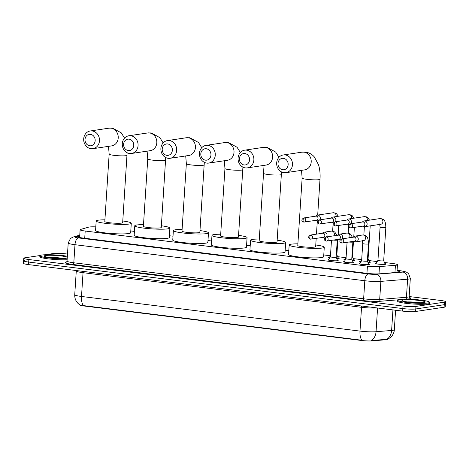 <?xml version="1.0" encoding="UTF-8"?>
<svg xmlns="http://www.w3.org/2000/svg" width="469" height="469" viewBox="0 0 469 469"><rect width="100%" height="100%" fill="white"/><g stroke="black" fill="none" stroke-linecap="round" stroke-linejoin="round"><path stroke-width="0.7" d="M337.416 260.113A5.118 0.58 -176.3 0 1 338.178 260.471A5.118 0.58 -176.3 0 1 337.58 260.705A5.118 0.58 -176.3 0 1 331.818 260.623A5.118 0.58 -176.3 0 1 327.966 259.814A5.118 0.58 -176.3 0 1 328.564 259.586A5.118 0.58 -176.3 0 1 328.775 259.556M353.022 262.054A5.118 0.58 -176.3 0 1 353.79 262.411A5.118 0.58 -176.3 0 1 353.186 262.646A5.118 0.58 -176.3 0 1 347.429 262.564A5.118 0.58 -176.3 0 1 343.578 261.755A5.118 0.58 -176.3 0 1 344.176 261.526A5.118 0.58 -176.3 0 1 344.381 261.497M368.628 263.994A5.118 0.58 -176.3 0 1 369.396 264.352A5.118 0.58 -176.3 0 1 368.798 264.586A5.118 0.58 -176.3 0 1 363.035 264.504A5.118 0.58 -176.3 0 1 359.184 263.695A5.118 0.58 -176.3 0 1 359.782 263.467A5.118 0.58 -176.3 0 1 359.987 263.437M338.096 257.798A5.44 0.616 -176.3 0 1 339.216 258.249A5.44 0.616 -176.3 0 1 338.583 258.495A5.44 0.616 -176.3 0 1 336.771 258.607M329.666 258.038A5.44 0.616 -176.3 0 1 328.353 257.545A5.44 0.616 -176.3 0 1 328.992 257.299A5.44 0.616 -176.3 0 1 329.525 257.241M353.702 259.738A5.44 0.616 -176.3 0 1 354.828 260.189A5.44 0.616 -176.3 0 1 354.189 260.436A5.44 0.616 -176.3 0 1 352.377 260.547M345.272 259.978A5.44 0.616 -176.3 0 1 343.959 259.486A5.44 0.616 -176.3 0 1 344.598 259.24A5.44 0.616 -176.3 0 1 345.131 259.181M369.308 261.679A5.44 0.616 -176.3 0 1 370.434 262.13A5.44 0.616 -176.3 0 1 369.795 262.376A5.44 0.616 -176.3 0 1 367.989 262.488M360.884 261.919A5.44 0.616 -176.3 0 1 359.571 261.426A5.44 0.616 -176.3 0 1 360.204 261.18A5.44 0.616 -176.3 0 1 360.743 261.122M384.92 263.619A5.44 0.616 -176.3 0 1 386.04 264.07A5.44 0.616 -176.3 0 1 385.407 264.317A5.44 0.616 -176.3 0 1 379.274 264.235A5.44 0.616 -176.3 0 1 375.177 263.367A5.44 0.616 -176.3 0 1 375.816 263.121A5.44 0.616 -176.3 0 1 376.349 263.062M95.799 226.879A9.591 1.085 3.7 0 0 88.6 227.148L80.58 229.441A9.591 1.085 3.7 0 0 80.111 229.74A9.591 1.085 3.7 0 0 85.188 231.029L367.415 266.116A9.591 1.085 3.7 0 0 379.456 266.597L395.426 265.296A9.591 1.085 3.7 0 0 396.334 265.196A9.591 1.085 3.7 0 0 397.454 264.762A9.591 1.085 3.7 0 0 392.377 263.467L384.433 262.482M79.583 304.721L79.578 304.838A8.635 0.979 3.7 0 0 84.144 306.005L361.177 340.447A8.635 0.979 3.7 0 0 372.011 340.875L385.987 339.738A8.635 0.979 3.7 0 0 386.802 339.644A8.635 0.979 3.7 0 0 387.816 339.257L387.816 339.216M377.217 261.585L368.827 260.541M361.611 259.644L353.216 258.601M346.005 257.704L337.61 256.66M330.393 255.763L323.774 254.937M288.804 250.593L285.175 250.141M250.206 245.791L246.577 245.34M211.607 240.996L207.978 240.544M173.008 236.194L169.385 235.743M134.415 231.399L130.787 230.947M84.144 306.005L83.453 305.624A11.192 5.153 -82.9 0 1 81.506 296.467L359.993 331.091A12.792 1.448 3.7 0 0 376.05 331.73A11.192 8.811 85.3 0 1 371.296 340.512L387.335 339.292M409.15 296.537L440.473 300.43A9.591 1.085 -176.3 0 1 445.55 301.719L445.386 304.258A9.591 1.085 -176.3 0 1 444.266 304.692L415.78 308.96A9.591 1.085 -176.3 0 1 402.83 308.579L28.691 262.065A9.591 1.085 -176.3 0 1 23.614 260.77L23.45 263.308A9.591 1.085 -176.3 0 0 28.527 264.604L402.666 311.117A9.591 1.085 -176.3 0 0 415.616 311.492L444.102 307.224A9.591 1.085 -176.3 0 0 445.222 306.796L445.386 304.258A9.591 1.085 -176.3 0 1 444.266 304.692L415.78 308.96A9.591 1.085 -176.3 0 1 402.83 308.579L28.691 262.065A9.591 1.085 -176.3 0 1 23.614 260.77A9.591 1.085 -176.3 0 1 24.734 260.342M84.168 305.694L361.945 340.248A11.192 5.153 97.1 0 1 359.993 331.091L361.535 307.306L83.042 272.682A12.792 1.448 -176.3 0 1 76.277 270.959L76.271 270.537M79.712 235.966L78.135 236.411A9.591 1.085 3.7 0 0 77.666 236.71A9.591 1.085 3.7 0 0 82.743 238.006L367.163 273.363A9.591 1.085 3.7 0 0 379.204 273.843L397.565 272.348A9.591 1.085 3.7 0 0 398.474 272.243A9.591 1.085 3.7 0 0 399.594 271.815A9.591 1.085 3.7 0 0 397.055 270.906M445.55 301.719A9.591 1.085 -176.3 0 1 444.43 302.153L415.944 306.421A9.591 1.085 -176.3 0 1 402.994 306.04L28.855 259.527A9.591 1.085 -176.3 0 1 23.778 258.237A9.591 1.085 -176.3 0 1 24.898 257.803L40 255.541M45.282 254.749L53.384 253.536A9.591 1.085 -176.3 0 1 66.334 253.917L67.495 254.057M399.541 299.515A15.987 1.812 -176.3 0 1 417.545 299.761A15.987 1.812 -176.3 0 1 429.581 302.3A15.987 1.812 -176.3 0 1 427.71 303.021A15.987 1.812 -176.3 0 1 409.707 302.775A15.987 1.812 -176.3 0 1 397.671 300.236A15.987 1.812 -176.3 0 1 399.541 299.515M429.581 302.3L429.522 303.25A15.987 1.812 -176.3 0 1 427.652 303.971A15.987 1.812 -176.3 0 1 409.642 303.73A15.987 1.812 -176.3 0 1 397.606 301.186L397.671 300.236M67.19 258.782A15.987 1.812 -176.3 0 1 49.72 258.073A15.987 1.812 -176.3 0 1 39.871 255.752A15.987 1.812 -176.3 0 1 41.741 255.036A15.987 1.812 -176.3 0 1 67.354 256.267M67.126 259.738A15.987 1.812 -176.3 0 1 49.655 259.023A15.987 1.812 -176.3 0 1 39.806 256.707L39.871 255.752M283.44 158.34A5.757 5.071 -98.5 0 0 278 163.417A5.757 5.071 -98.5 0 0 282.701 169.755A5.757 5.071 -98.5 0 0 288.142 164.678A5.757 5.071 -98.5 0 0 283.44 158.34M283.997 172.703A8.952 7.885 81.5 0 1 276.669 163.921A8.952 7.885 81.5 0 1 283.247 154.969A8.952 7.885 81.5 0 1 285.146 154.946A8.952 7.885 81.5 0 1 292.474 163.734A8.952 7.885 81.5 0 1 285.897 172.68A8.952 7.885 81.5 0 1 283.997 172.703M317.695 215.072L320.01 179.275A8.952 1.014 3.7 0 1 318.967 179.674A8.952 1.014 3.7 0 1 306.878 179.322A8.952 1.014 3.7 0 1 302.142 178.12L297.78 245.527A8.952 1.014 3.7 0 0 304.522 246.952A8.952 1.014 3.7 0 0 314.605 247.087A8.952 1.014 3.7 0 0 315.655 246.682L316.188 238.399M315.766 244.976A17.588 1.993 -176.3 0 1 324.272 247.239A17.588 1.993 -176.3 0 1 322.215 248.031A17.588 1.993 -176.3 0 1 302.405 247.767A17.588 1.993 -176.3 0 1 289.168 244.97A17.588 1.993 -176.3 0 1 291.22 244.179A17.588 1.993 -176.3 0 1 297.891 243.821M324.272 247.239L323.657 256.754A17.588 1.993 -176.3 0 1 321.599 257.545A17.588 1.993 -176.3 0 1 301.79 257.276A17.588 1.993 -176.3 0 1 288.552 254.485L289.168 244.97M244.841 153.545A5.757 5.071 -98.5 0 0 239.401 158.622A5.757 5.071 -98.5 0 0 244.109 164.959A5.757 5.071 -98.5 0 0 249.549 159.882A5.757 5.071 -98.5 0 0 244.841 153.545M245.398 167.908A8.952 7.885 81.5 0 1 238.076 159.12A8.952 7.885 81.5 0 1 244.648 150.174A8.952 7.885 81.5 0 1 246.547 150.15A8.952 7.885 81.5 0 1 253.876 158.932A8.952 7.885 81.5 0 1 247.298 167.884A8.952 7.885 81.5 0 1 245.398 167.908M281.418 174.474A8.952 1.014 3.7 0 1 280.368 174.878A8.952 1.014 3.7 0 1 268.28 174.527A8.952 1.014 3.7 0 1 263.543 173.319L259.187 240.732A8.952 1.014 3.7 0 0 265.923 242.151A8.952 1.014 3.7 0 0 276.007 242.291A8.952 1.014 3.7 0 0 277.056 241.887L281.511 171.93M277.167 240.175A17.588 1.993 -176.3 0 1 285.674 242.444A17.588 1.993 -176.3 0 1 283.616 243.235A17.588 1.993 -176.3 0 1 263.807 242.965A17.588 1.993 -176.3 0 1 250.569 240.175A17.588 1.993 -176.3 0 1 252.627 239.383A17.588 1.993 -176.3 0 1 259.293 239.02M285.674 242.444L285.058 251.959A17.588 1.993 -176.3 0 1 283 252.75A17.588 1.993 -176.3 0 1 263.191 252.48A17.588 1.993 -176.3 0 1 249.954 249.684L250.569 240.175M206.249 148.743A5.757 5.071 -98.5 0 0 200.808 153.82A5.757 5.071 -98.5 0 0 205.51 160.158A5.757 5.071 -98.5 0 0 210.95 155.081A5.757 5.071 -98.5 0 0 206.249 148.743M206.806 163.106A8.952 7.885 81.5 0 1 199.477 154.324A8.952 7.885 81.5 0 1 206.049 145.372A8.952 7.885 81.5 0 1 207.949 145.349A8.952 7.885 81.5 0 1 215.277 154.137A8.952 7.885 81.5 0 1 208.705 163.083A8.952 7.885 81.5 0 1 206.806 163.106M242.819 169.678A8.952 1.014 3.7 0 1 241.769 170.077A8.952 1.014 3.7 0 1 229.687 169.725A8.952 1.014 3.7 0 1 224.944 168.523L220.588 235.93A8.952 1.014 3.7 0 0 227.33 237.355A8.952 1.014 3.7 0 0 237.414 237.49A8.952 1.014 3.7 0 0 238.457 237.085L242.919 167.128M238.569 235.379A17.588 1.993 -176.3 0 1 247.075 237.642A17.588 1.993 -176.3 0 1 245.017 238.434A17.588 1.993 -176.3 0 1 225.214 238.17A17.588 1.993 -176.3 0 1 211.97 235.374A17.588 1.993 -176.3 0 1 214.028 234.582A17.588 1.993 -176.3 0 1 220.7 234.224M247.075 237.642L246.46 247.157A17.588 1.993 -176.3 0 1 244.402 247.949A17.588 1.993 -176.3 0 1 224.598 247.679A17.588 1.993 -176.3 0 1 211.355 244.888L211.97 235.374M167.65 143.948A5.757 5.071 -98.5 0 0 162.21 149.025A5.757 5.071 -98.5 0 0 166.911 155.362A5.757 5.071 -98.5 0 0 172.352 150.285A5.757 5.071 -98.5 0 0 167.65 143.948M168.207 158.305A8.952 7.885 81.5 0 1 160.879 149.523A8.952 7.885 81.5 0 1 167.456 140.577A8.952 7.885 81.5 0 1 169.356 140.553A8.952 7.885 81.5 0 1 176.678 149.335A8.952 7.885 81.5 0 1 170.106 158.288A8.952 7.885 81.5 0 1 168.207 158.305M204.22 164.877A8.952 1.014 3.7 0 1 203.171 165.281A8.952 1.014 3.7 0 1 191.088 164.93A8.952 1.014 3.7 0 1 186.351 163.722L181.99 231.135A8.952 1.014 3.7 0 0 188.731 232.554A8.952 1.014 3.7 0 0 198.815 232.694A8.952 1.014 3.7 0 0 199.864 232.29L204.32 162.333M199.97 230.578A17.588 1.993 -176.3 0 1 208.476 232.847A17.588 1.993 -176.3 0 1 206.419 233.638A17.588 1.993 -176.3 0 1 186.615 233.369A17.588 1.993 -176.3 0 1 173.372 230.578A17.588 1.993 -176.3 0 1 175.429 229.787A17.588 1.993 -176.3 0 1 182.101 229.423M208.476 232.847L207.861 242.356A17.588 1.993 -176.3 0 1 205.809 243.147A17.588 1.993 -176.3 0 1 186 242.883A17.588 1.993 -176.3 0 1 172.756 240.087L173.372 230.578M129.051 139.146A5.757 5.071 -98.5 0 0 123.611 144.223A5.757 5.071 -98.5 0 0 128.313 150.561A5.757 5.071 -98.5 0 0 133.753 145.484A5.757 5.071 -98.5 0 0 129.051 139.146M129.608 153.51A8.952 7.885 81.5 0 1 122.28 144.728A8.952 7.885 81.5 0 1 128.858 135.775A8.952 7.885 81.5 0 1 130.757 135.752A8.952 7.885 81.5 0 1 138.085 144.534A8.952 7.885 81.5 0 1 131.508 153.486A8.952 7.885 81.5 0 1 129.608 153.51M165.621 160.081A8.952 1.014 3.7 0 1 164.578 160.48A8.952 1.014 3.7 0 1 152.489 160.128A8.952 1.014 3.7 0 1 147.753 158.927L143.391 226.334A8.952 1.014 3.7 0 0 150.133 227.758A8.952 1.014 3.7 0 0 160.216 227.893A8.952 1.014 3.7 0 0 161.266 227.488L165.721 157.531M161.377 225.782A17.588 1.993 -176.3 0 1 169.884 228.045A17.588 1.993 -176.3 0 1 167.826 228.837A17.588 1.993 -176.3 0 1 148.016 228.573A17.588 1.993 -176.3 0 1 134.779 225.777A17.588 1.993 -176.3 0 1 136.831 224.985A17.588 1.993 -176.3 0 1 143.502 224.622M169.884 228.045L169.268 237.56A17.588 1.993 -176.3 0 1 167.21 238.352A17.588 1.993 -176.3 0 1 147.401 238.082A17.588 1.993 -176.3 0 1 134.163 235.291L134.779 225.777M90.458 134.351A5.757 5.071 -98.5 0 0 85.018 139.428A5.757 5.071 -98.5 0 0 89.72 145.765A5.757 5.071 -98.5 0 0 95.16 140.688A5.757 5.071 -98.5 0 0 90.458 134.351M91.009 148.708A8.952 7.885 81.5 0 1 83.687 139.926A8.952 7.885 81.5 0 1 90.259 130.98A8.952 7.885 81.5 0 1 92.159 130.957A8.952 7.885 81.5 0 1 99.487 139.739A8.952 7.885 81.5 0 1 92.915 148.691A8.952 7.885 81.5 0 1 91.009 148.708M127.029 155.28A8.952 1.014 3.7 0 1 125.979 155.685A8.952 1.014 3.7 0 1 113.891 155.333A8.952 1.014 3.7 0 1 109.154 154.125L104.798 221.538A8.952 1.014 3.7 0 0 111.534 222.957A8.952 1.014 3.7 0 0 121.618 223.097A8.952 1.014 3.7 0 0 122.667 222.693L127.122 152.736M122.778 220.981A17.588 1.993 -176.3 0 1 131.285 223.25A17.588 1.993 -176.3 0 1 129.227 224.041A17.588 1.993 -176.3 0 1 109.418 223.772A17.588 1.993 -176.3 0 1 96.18 220.981A17.588 1.993 -176.3 0 1 98.238 220.19A17.588 1.993 -176.3 0 1 104.909 219.826M131.285 223.25L130.669 232.759A17.588 1.993 -176.3 0 1 128.612 233.55A17.588 1.993 -176.3 0 1 108.802 233.286A17.588 1.993 -176.3 0 1 95.565 230.49L96.18 220.981M375.95 263.742L377.944 260.354A2.878 0.328 3.7 0 0 377.944 260.365A2.878 0.328 3.7 0 0 380.107 260.823A2.878 0.328 3.7 0 0 383.349 260.864A2.878 0.328 3.7 0 0 383.689 260.735A2.878 0.328 3.7 0 0 383.683 260.717M362.936 226.14L363.786 226.486A2.878 2.533 -98.5 0 0 364.39 226.644A2.878 2.533 -98.5 0 0 364.999 226.638A2.878 2.533 -98.5 0 0 367.11 224.106A2.878 2.533 -98.5 0 0 364.759 220.94A2.878 2.533 -98.5 0 0 364.149 220.946A2.878 2.533 -98.5 0 0 363.029 221.444L362.32 222.03M351.005 223.783A2.081 0.956 -82.9 0 0 349.897 225.994A2.081 0.956 97.1 0 0 350.613 227.911L363.381 226.076A2.081 1.829 -98.5 0 0 362.766 221.96L350.56 223.789C348.051 225.407 348.068 226.779 350.613 227.911A2.081 0.956 97.1 0 0 350.736 227.905A2.081 1.829 -98.5 0 0 351.005 223.783A2.081 1.829 -98.5 0 0 350.56 223.789M367.503 258.952A2.878 0.328 3.7 0 0 367.743 258.923A2.878 0.328 3.7 0 0 368.077 258.794A2.878 0.328 3.7 0 0 368.077 258.777L369.619 262.4M347.33 224.2L348.18 224.545A2.878 2.533 -98.5 0 0 348.778 224.704A2.878 2.533 -98.5 0 0 349.118 224.721M350.947 223.731A2.878 2.533 -98.5 0 0 351.498 222.165A2.878 2.533 -98.5 0 0 349.147 219A2.878 2.533 -98.5 0 0 348.537 219.005A2.878 2.533 -98.5 0 0 347.423 219.504L346.714 220.09M335.394 221.843A2.081 0.956 -82.9 0 0 334.286 224.053A2.081 0.956 97.1 0 0 335.007 225.97L347.775 224.135A2.081 1.829 -98.5 0 0 347.16 220.02L334.954 221.849C332.445 223.467 332.462 224.839 335.007 225.97A2.081 0.956 97.1 0 0 335.13 225.964A2.081 1.829 -98.5 0 0 335.394 221.843A2.081 1.829 -98.5 0 0 334.954 221.849M351.897 257.012A2.878 0.328 3.7 0 0 352.131 256.983A2.878 0.328 3.7 0 0 352.471 256.854A2.878 0.328 3.7 0 0 352.465 256.836M331.718 222.259L332.568 222.605A2.878 2.533 -98.5 0 0 333.172 222.763A2.878 2.533 -98.5 0 0 333.512 222.781M335.341 221.79A2.878 2.533 -98.5 0 0 335.892 220.225A2.878 2.533 -98.5 0 0 333.541 217.059A2.878 2.533 -98.5 0 0 332.931 217.065A2.878 2.533 -98.5 0 0 331.818 217.563L331.102 218.149M319.788 219.902A2.081 0.956 -82.9 0 0 318.68 222.113A2.081 0.956 97.1 0 0 319.395 224.03L332.163 222.195A2.081 1.829 -98.5 0 0 331.548 218.079L319.348 219.908C316.839 221.526 316.856 222.898 319.395 224.03A2.081 0.956 97.1 0 0 319.518 224.024A2.081 1.829 -98.5 0 0 319.788 219.902A2.081 1.829 -98.5 0 0 319.348 219.908M336.285 255.072A2.878 0.328 3.7 0 0 336.525 255.042A2.878 0.328 3.7 0 0 336.865 254.913A2.878 0.328 3.7 0 0 336.859 254.896L338.401 258.519M316.112 220.319L316.962 220.665A2.878 2.533 -98.5 0 0 317.566 220.823A2.878 2.533 -98.5 0 0 317.906 220.84M319.729 219.85A2.878 2.533 -98.5 0 0 320.286 218.284A2.878 2.533 -98.5 0 0 317.935 215.119A2.878 2.533 -98.5 0 0 317.325 215.124A2.878 2.533 -98.5 0 0 316.206 215.623L315.496 216.209M304.182 217.962A2.081 0.956 -82.9 0 0 303.074 220.172A2.081 0.956 97.1 0 0 303.789 222.089L316.557 220.254A2.081 1.829 -98.5 0 0 315.942 216.139L303.736 217.968C301.227 219.586 301.245 220.958 303.789 222.089A2.081 0.956 97.1 0 0 303.912 222.083A2.081 1.829 -98.5 0 0 304.182 217.962A2.081 1.829 -98.5 0 0 303.736 217.968M359.67 263.977L361.622 260.658A2.878 0.328 3.7 0 0 361.622 260.67A2.878 0.328 3.7 0 0 363.792 261.127A2.878 0.328 3.7 0 0 367.028 261.169A2.878 0.328 3.7 0 0 367.368 261.04A2.878 0.328 3.7 0 0 367.362 261.022L368.874 264.575M354.089 241.277L354.939 241.623A2.878 2.533 -98.5 0 0 355.543 241.781A2.878 2.533 -98.5 0 0 356.153 241.775A2.878 2.533 -98.5 0 0 358.263 239.243A2.878 2.533 -98.5 0 0 355.912 236.077A2.878 2.533 -98.5 0 0 355.303 236.083A2.878 2.533 -98.5 0 0 354.183 236.581L353.474 237.167M342.159 238.92A2.081 0.956 -82.9 0 0 341.051 241.13A2.081 0.956 97.1 0 0 341.766 243.048L354.535 241.213A2.081 1.829 -98.5 0 0 353.919 237.097L341.719 238.926C339.204 240.544 339.222 241.916 341.766 243.048A2.081 0.956 97.1 0 0 341.889 243.042A2.081 1.829 -98.5 0 0 342.159 238.92A2.081 1.829 -98.5 0 0 341.719 238.926M346.022 258.712A2.878 0.328 3.7 0 0 346.016 258.73A2.878 0.328 3.7 0 0 348.18 259.187A2.878 0.328 3.7 0 0 351.422 259.228A2.878 0.328 3.7 0 0 351.756 259.099A2.878 0.328 3.7 0 0 351.756 259.081L353.268 262.634M338.483 239.337L339.333 239.682A2.878 2.533 -98.5 0 0 339.937 239.841A2.878 2.533 -98.5 0 0 340.277 239.858M342.1 238.868A2.878 2.533 -98.5 0 0 342.657 237.302A2.878 2.533 -98.5 0 0 340.306 234.137A2.878 2.533 -98.5 0 0 339.691 234.142A2.878 2.533 -98.5 0 0 338.577 234.641L337.868 235.227M326.547 236.98A2.081 0.956 -82.9 0 0 325.439 239.19A2.081 0.956 97.1 0 0 326.16 241.107L338.929 239.272A2.081 1.829 -98.5 0 0 338.313 235.157L326.107 236.986C323.598 238.604 323.616 239.976 326.16 241.107A2.081 0.956 97.1 0 0 326.283 241.101A2.081 1.829 -98.5 0 0 326.547 236.98A2.081 1.829 -98.5 0 0 326.107 236.986M328.458 260.096L330.405 256.778A2.878 0.328 3.7 0 0 330.405 256.789A2.878 0.328 3.7 0 0 332.574 257.247A2.878 0.328 3.7 0 0 335.816 257.288A2.878 0.328 3.7 0 0 336.15 257.159A2.878 0.328 3.7 0 0 336.15 257.141M322.877 237.396L323.727 237.742A2.878 2.533 -98.5 0 0 324.325 237.9A2.878 2.533 -98.5 0 0 324.665 237.918M326.494 236.927A2.878 2.533 -98.5 0 0 327.045 235.362A2.878 2.533 -98.5 0 0 324.695 232.196A2.878 2.533 -98.5 0 0 324.085 232.202A2.878 2.533 -98.5 0 0 322.971 232.7L322.256 233.286M310.941 235.039A2.081 0.956 -82.9 0 0 309.833 237.25A2.081 0.956 97.1 0 0 310.554 239.167L323.323 237.332A2.081 1.829 -98.5 0 0 322.701 233.216L310.501 235.045C307.992 236.663 308.01 238.035 310.554 239.167A2.081 0.956 97.1 0 0 310.677 239.161A2.081 1.829 -98.5 0 0 310.941 235.039A2.081 1.829 -98.5 0 0 310.501 235.045M394.951 272.559L395.426 265.296M385.987 339.738L386.016 339.275M361.177 340.447L361.2 340.136M372.011 340.875L372.046 340.418M378.987 273.861L379.456 266.597M366.946 273.339L367.415 266.116M84.725 238.252L85.188 231.029M377.58 307.998L376.05 331.73L391.615 330.457A12.792 1.448 3.7 0 0 392.829 330.323A12.792 1.448 3.7 0 0 394.323 329.748L395.584 310.238M386.819 339.269A11.192 8.811 85.3 0 0 391.615 330.457L392.946 309.909M79.853 304.897C76.324 302.452 74.618 299.07 74.735 294.743A12.792 1.448 3.7 0 0 81.506 296.467L83.042 272.682A3.195 1.471 97.1 0 0 82.99 271.375M444.102 307.224L444.43 302.153M415.616 311.492L415.944 306.421M402.666 311.117L402.994 306.04M28.527 264.604L28.855 259.527M377.328 307.963A12.792 1.448 -176.3 0 1 361.535 307.306A3.195 1.471 97.1 0 0 361.482 305.993M79.736 235.59L75.316 236.857A6.396 0.727 3.7 0 0 78.387 237.918L368.218 273.949A6.396 0.727 3.7 0 0 376.244 274.265L402.988 272.084A6.396 0.727 3.7 0 0 403.598 272.02A6.396 0.727 3.7 0 0 400.96 270.871L397.091 270.39M400.96 270.871A6.396 2.943 97.1 0 1 401.341 270.865L406.324 272.026L408.605 273.656L410.316 278.486A12.792 1.448 -176.3 0 1 408.821 279.061A12.792 1.448 -176.3 0 1 407.608 279.196L406.441 297.27A12.792 1.448 3.7 0 0 407.655 297.135A12.792 1.448 3.7 0 0 409.15 296.56L409.613 297.663M409.443 297.504A14.392 1.63 -176.3 0 1 408.956 298.894A14.392 1.63 -176.3 0 1 407.596 299.046L405.843 299.187M398.228 299.808L380.846 301.227A14.392 1.63 -176.3 0 1 362.789 300.512L72.959 264.475A14.392 1.63 -176.3 0 1 66.047 262.089L66.674 261.913M402.988 272.084A6.396 5.036 85.3 0 1 407.608 279.196L380.863 281.377L379.691 299.451L406.441 297.27A1.6 1.26 -94.7 0 0 407.596 299.046M376.244 274.265A6.396 5.036 85.3 0 1 380.863 281.377A12.792 1.448 -176.3 0 1 364.806 280.738L363.639 298.812A12.792 1.448 3.7 0 0 379.691 299.451A1.6 1.26 -94.7 0 0 380.846 301.227M368.218 273.949A6.396 2.943 97.1 0 0 364.806 280.738L74.981 244.707L73.809 262.781L363.639 298.812A1.6 0.739 -82.9 0 1 362.789 300.512M78.387 237.918A6.396 2.943 97.1 0 0 74.981 244.707A12.792 1.448 -176.3 0 1 68.21 242.983L67.044 261.057A12.792 1.448 3.7 0 0 73.809 262.781A1.6 0.739 -82.9 0 1 72.959 264.475M66.047 262.089A1.6 1.513 -105.9 0 0 66.481 262.065M79.765 235.157L73.152 237.044A6.396 6.056 74.1 0 1 75.316 236.857M78.094 237.068L78.135 236.411M407.098 301.93A9.749 1.102 -176.3 0 1 420.013 302.763M403.346 299.99A11.666 1.319 -176.3 0 1 419.093 300.447A11.666 1.319 -176.3 0 1 423.9 302.546A11.666 1.319 -176.3 0 1 408.153 302.089A11.666 1.319 -176.3 0 1 403.346 299.99M49.304 257.446A9.749 1.102 -176.3 0 1 62.213 258.284M67.255 257.768A11.666 1.319 -176.3 0 1 66.106 258.061A11.666 1.319 -176.3 0 1 50.359 257.604A11.666 1.319 -176.3 0 1 45.546 255.511A11.666 1.319 -176.3 0 1 57.634 255.593A11.666 1.319 -176.3 0 1 67.284 257.282M285.897 172.68L304.639 169.872A8.952 7.885 -98.5 0 0 311.211 160.926A8.952 7.885 -98.5 0 0 303.889 152.138A8.952 7.885 -98.5 0 0 301.983 152.161L283.247 154.969M247.298 167.884L266.04 165.076A8.952 7.885 -98.5 0 0 272.612 156.124A8.952 7.885 -98.5 0 0 265.29 147.342A8.952 7.885 -98.5 0 0 263.39 147.366L244.648 150.174M208.705 163.083L227.442 160.275A8.952 7.885 -98.5 0 0 234.019 151.329A8.952 7.885 -98.5 0 0 226.691 142.541A8.952 7.885 -98.5 0 0 224.792 142.564L206.049 145.372M170.106 158.288L188.849 155.479A8.952 7.885 -98.5 0 0 195.421 146.527A8.952 7.885 -98.5 0 0 188.092 137.745A8.952 7.885 -98.5 0 0 186.193 137.769L167.456 140.577M131.508 153.486L150.25 150.678A8.952 7.885 -98.5 0 0 156.822 141.732A8.952 7.885 -98.5 0 0 149.5 132.944A8.952 7.885 -98.5 0 0 147.594 132.967L128.858 135.775M92.915 148.691L111.651 145.882A8.952 7.885 -98.5 0 0 118.229 136.93A8.952 7.885 -98.5 0 0 110.901 128.148A8.952 7.885 -98.5 0 0 109.001 128.172L90.259 130.98M379.632 223.924L380.089 227.131A2.878 0.328 3.7 0 0 381.778 227.541A2.878 0.328 3.7 0 0 385.5 227.635A2.878 0.328 3.7 0 0 385.835 227.506L383.689 260.735L385.225 264.34M364.999 226.638L380.799 224.27A2.878 2.533 -98.5 0 0 382.915 221.397A2.878 2.533 -98.5 0 0 380.558 218.572A2.878 2.533 -98.5 0 0 380.4 218.56A2.878 2.533 -98.5 0 0 379.949 218.577L364.149 220.946M367.18 220.494A2.878 2.533 -98.5 0 0 364.952 216.631A2.878 2.533 -98.5 0 0 364.794 216.619A2.878 2.533 -98.5 0 0 364.343 216.637L348.537 219.005M351.574 218.554A2.878 2.533 -98.5 0 0 349.341 214.691A2.878 2.533 -98.5 0 0 349.182 214.679A2.878 2.533 -98.5 0 0 348.731 214.696L332.931 217.065M335.962 216.614A2.878 2.533 -98.5 0 0 333.735 212.75A2.878 2.533 -98.5 0 0 333.576 212.738A2.878 2.533 -98.5 0 0 333.125 212.756L317.325 215.124M361.622 260.67L362.73 243.546A2.878 0.328 3.7 0 0 364.413 243.95A2.878 0.328 3.7 0 0 368.136 244.044A2.878 0.328 3.7 0 0 368.476 243.915L367.368 261.04M356.153 241.775L363.44 240.685A2.878 2.533 -98.5 0 0 365.55 237.806A2.878 2.533 -98.5 0 0 363.199 234.987A2.878 2.533 -98.5 0 0 363.041 234.969A2.878 2.533 -98.5 0 0 362.59 234.992L355.303 236.083M349.024 242.039A2.878 0.328 3.7 0 0 352.53 242.104A2.878 0.328 3.7 0 0 352.864 241.975L351.756 259.099M349.387 237.777A2.878 2.533 -98.5 0 0 349.733 234.852A2.878 2.533 -98.5 0 0 347.588 233.046A2.878 2.533 -98.5 0 0 347.429 233.029A2.878 2.533 -98.5 0 0 346.978 233.052L339.691 234.142M333.412 240.099A2.878 0.328 3.7 0 0 336.924 240.163A2.878 0.328 3.7 0 0 337.258 240.034L336.15 257.159L337.657 260.694M333.781 235.837A2.878 2.533 -98.5 0 0 334.127 232.911A2.878 2.533 -98.5 0 0 331.982 231.106A2.878 2.533 -98.5 0 0 331.823 231.088A2.878 2.533 -98.5 0 0 331.372 231.111L324.085 232.202M396.962 272.395L397.454 264.762M79.613 237.502L80.111 229.74M387.763 339.245L390.806 337.199C390.665 337.633 394.341 333.617 394.323 329.748M74.735 294.743L76.277 270.959M23.778 258.237L23.614 260.77M410.316 278.486L409.15 296.56M67.044 261.057L66.592 262.042M73.152 237.044L70.491 238.445L68.21 242.983M401.341 270.865L397.096 270.337M423.894 302.546L423.495 302.552C420.335 303.619 400.802 301.374 403.088 301.069L403.281 301.215M66.094 258.061L65.695 258.067C62.541 259.134 43.001 256.889 45.294 256.584L45.481 256.731M320.01 179.275C320.356 174.011 319.864 169.174 318.527 164.766L314.259 156.851C311.944 154.213 309.042 152.636 305.554 152.114L301.983 152.161M316.464 234.154L317.325 220.782M302.142 178.12L301.503 170.341M278.944 157.314L275.661 152.056L266.955 147.319L263.39 147.366M263.543 173.319L262.91 165.545M240.351 152.513L237.062 147.254L228.362 142.517L224.792 142.564M224.944 168.523L224.311 160.744M201.752 147.717L198.463 142.459L189.763 137.722L186.193 137.769M186.351 163.722L185.712 155.948M163.153 142.916L159.87 137.657L151.165 132.92L147.594 132.967M147.753 158.927L147.114 151.147M124.555 138.121L121.272 132.862L112.566 128.125L109.001 128.172M109.154 154.125L108.521 146.351M385.835 227.506C385.612 218.73 383.003 219.439 380.81 218.536L379.949 218.577M377.944 260.365L380.089 227.131M368.077 258.794L370.205 225.859M369.513 220.143L367.884 217.716L366.529 216.883L364.343 216.637M361.699 259.498L360.344 261.802M363.85 234.992L364.39 226.644M352.471 256.842L354.007 260.459M352.471 256.854L353.474 241.371M353.761 236.933L354.376 227.424M353.907 218.202L352.278 215.775L350.918 214.943L348.731 214.696M346.093 257.557L344.738 259.861M348.238 233.052L348.784 224.704M336.865 254.913L337.862 239.43M338.149 234.992L338.765 225.483M338.301 216.262L336.666 213.835L335.312 213.002L333.125 212.756M330.481 255.617L329.127 257.921M332.632 231.111L333.172 222.763M362.59 234.992L363.452 234.951C365.638 235.854 368.247 235.145 368.476 243.915M362.273 240.333L362.73 243.546M346.978 233.052L349.165 233.298L350.519 234.131L352.418 237.326M352.893 241.459L352.864 241.975M346.016 258.718L344.064 262.036M346.016 258.73L347.078 242.326M331.372 231.111L333.559 231.358L334.913 232.19L336.812 235.385M337.281 239.518L337.258 240.034M330.405 256.789L331.466 240.386"/></g></svg>

